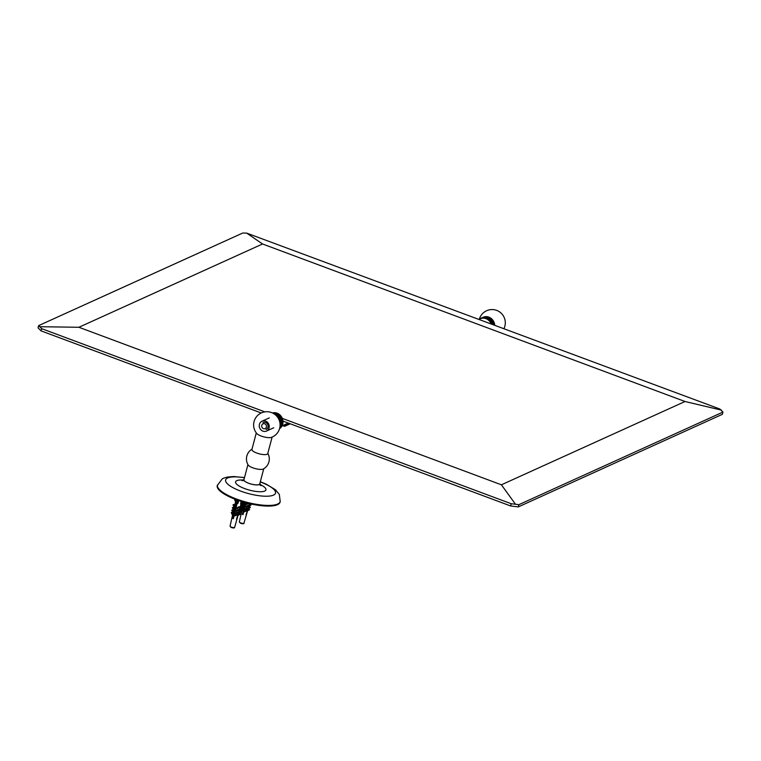 <?xml version="1.0" encoding="UTF-8"?>
<svg xmlns="http://www.w3.org/2000/svg" width="761" height="761" viewBox="0 0 761 761"><rect width="100%" height="100%" fill="white"/><g stroke="black" fill="none" stroke-linecap="round" stroke-linejoin="round"><path stroke-width="1.14" d="M38.64 325.613L38.05 327.839L41.075 330.883L41.665 328.657L38.64 325.613L242.721 233.037L246.659 233.094L719.925 409.047L722.95 412.091L722.36 414.326L518.279 506.902L518.869 504.667L511.202 503.725L510.612 505.96L282.968 421.08M246.659 233.094L262.545 243.986L685.024 401.504L721.552 410.16M685.024 401.504L501.404 484.805L515.149 503.782M518.869 504.667L722.95 412.091M40.257 326.716L78.925 327.278L262.545 243.986M41.665 328.657L264.847 411.872M282.321 418.388L511.202 503.725M501.404 484.805L78.925 327.278M261.232 412.976L41.075 330.883M510.612 505.96L518.279 506.902M242.788 406.098L239.953 405.042M318.536 434.341L315.263 433.123M289.798 423.63L284.528 426.303A214.412 60.899 14.8 0 1 282.597 425.608M284.1 424.933A214.412 60.899 14.8 0 0 284.367 425.028L288.723 423.23M284.947 425.104L284.624 426.322M280.096 424.923A8.723 7.895 -114.4 0 0 275.596 415.011M276.937 416.372A8.476 7.677 65.6 0 1 279.953 423.021M279.848 427.463A8.723 7.895 -114.4 0 0 280.438 418.788A8.723 7.895 -114.4 0 0 273.522 413.518M272.428 412.947A8.723 7.895 65.6 0 1 277.099 413.185A8.723 7.895 65.6 0 1 282.892 420.462A8.723 7.895 65.6 0 1 279.563 428.671M279.687 428.186A8.723 7.895 -114.4 0 0 281.132 418.474A8.723 7.895 -114.4 0 0 272.876 413.166M266.131 429.48A3.815 3.463 -114.4 0 0 267.701 424.571A3.815 3.463 -114.4 0 0 262.973 422.517M263.449 428.633A2.616 2.369 65.6 0 1 262.393 424.248A2.616 2.369 65.6 0 1 266.426 425.751A2.616 2.369 65.6 0 1 263.449 428.633M283.501 421.28L282.997 421.508M282.074 425.856L288.248 423.049M481.742 317.908A8.723 7.895 65.6 0 1 482.094 317.746L483.111 317.28A8.723 7.895 65.6 0 1 494.726 325.08M482.094 317.746A8.723 7.895 65.6 0 1 493.585 324.652M479.363 319.354A8.476 7.677 65.6 0 1 485.956 318.65A8.476 7.677 65.6 0 1 491.026 323.701M491.425 323.844A8.723 7.895 -114.4 0 0 486.108 318.383A8.723 7.895 -114.4 0 0 480.372 318.526A8.723 7.895 -114.4 0 0 479.107 319.259M480.372 318.526L481.39 318.06A8.723 7.895 65.6 0 1 492.748 324.338M265.579 421.118A5.413 4.899 65.6 0 1 269.223 426.008A5.413 4.899 65.6 0 1 266.493 431.059A5.413 4.899 65.6 0 1 259.786 428.158A5.413 4.899 65.6 0 1 262.012 421.204A5.413 4.899 65.6 0 1 265.579 421.118M271.411 437.375A8.181 2.321 -165.2 0 1 263.715 436.843A8.181 2.321 -165.2 0 1 256.761 433.504A13.232 13.232 0 0 1 263.943 412.043A13.232 13.232 0 0 1 279.648 428.329A13.232 13.232 0 0 1 271.411 437.375M272.115 437.099L267.739 453.651A8.181 2.321 -165.2 0 1 259.235 453.813A8.181 2.321 -165.2 0 1 251.92 449.475L256.295 432.914M267.824 453.337A11.425 11.425 0 0 1 263.316 469.004A8.181 2.321 -165.2 0 1 255.325 468.605A8.181 2.321 -165.2 0 1 248.181 465.009A11.425 11.425 0 0 1 252.005 449.152M263.744 468.766L259.739 483.91A8.181 2.321 -165.2 0 1 251.244 484.063A8.181 2.321 -165.2 0 1 243.929 479.725L247.924 464.591M259.263 484.548L261.061 485.661L259.834 483.501A8.304 2.359 -165.2 0 1 259.216 484.567A8.304 2.359 -165.2 0 1 249.247 483.492A8.304 2.359 -165.2 0 1 244.034 479.344L241.912 480.6L244.034 480.524M223.81 478.098L222.183 478.897L217.237 485.623A32.476 9.227 -165.2 0 0 241.075 501.328A32.476 9.227 -165.2 0 0 277.518 504.686A32.476 9.227 -165.2 0 0 280.038 502.212L280.219 501.547A32.476 9.227 -165.2 0 1 280.21 501.556A32.476 9.227 -165.2 0 1 277.689 504.02A32.476 9.227 -165.2 0 1 241.266 500.662A32.476 9.227 -165.2 0 1 217.418 484.957M260.291 484.576A15.686 4.452 -165.2 0 1 264.714 491.054A15.686 4.452 -165.2 0 1 240.657 486.85A15.686 4.452 -165.2 0 1 243.12 480.039M242.949 512.495L243.539 512.505M244.271 509.556L243.796 509.299M243.834 509.147L244.376 509.166M245.099 506.246L244.623 506.179M244.262 509.604L243.739 509.528M243.434 512.952L242.854 512.866M244.595 506.303L244.985 506.674L244.509 506.607M243.786 509.337L244.138 510.003L243.625 509.956M243.32 513.38L242.74 513.295M244.966 506.788L244.462 506.778M244.129 510.136L243.587 510.117M243.549 510.27L244.034 510.536M243.301 513.475L242.702 513.466M242.664 513.608L243.197 513.903M233.722 517.318L233.218 517.233M233.617 517.746L233.104 517.661M234.959 510.641L235.168 511.392M240.257 523.092L240.466 523.197A1.769 0.504 14.8 0 0 240.733 523.311A1.769 0.504 14.8 0 0 241.018 523.416L241.294 523.501A1.769 0.504 14.8 0 0 242.683 523.701L242.873 523.682M244.367 502.308L244.757 503.411L243.967 503.801L244.49 503.506L243.786 502.146M243.606 503.088L243.587 506.236L242.407 503.563M242.959 505.97L243.406 508.3L242.502 508.738L243.035 508.434L242.274 506.959M242.398 508.548L242.816 510.469L241.931 510.878L241.836 509.547M249.931 503.011L246.326 514.978A2.692 0.761 -165.2 0 1 246.012 515.083L247.373 510.574L244.376 511.849L244.138 511.306L247.601 509.803L248.029 508.386L244.947 509.699L244.652 509.071L248.305 507.482L248.771 505.922L245.527 507.311L245.232 506.693L247.61 505.523L247.896 506.151L245.527 507.311M248.742 507.321L249.085 505.808M248.029 509.651L248.343 508.272M243.948 523.111C244.319 523.863 243.216 523.929 240.657 523.321L239.354 521.903A2.378 0.675 -165.2 0 0 240.609 522.874A2.378 0.675 -165.2 0 0 243.948 523.111L247.686 510.469M248.771 505.922L249.608 503.126M248.79 503.468L246.117 504.648L245.832 504.039L247.591 503.173M245.974 502.755L243.006 514.655A2.692 0.761 -165.2 0 1 242.379 514.407L245.327 502.583M242.997 514.35L242.607 513.818M242.702 513.456L243.254 513.675M243.073 514.379L242.578 514.189L243.082 514.008M245.451 503.268L245.908 503.011L245.413 503.183M244.11 508.129L244.262 507.539M243.434 502.755L243.967 503.801M245.023 504.648L245.346 505.266M247.078 511.554L246.326 514.978M241.836 503.801L243.168 506.388M244.395 507.054L244.728 507.72M248.6 503.421L246.117 504.648M244.7 507.863L244.214 508.072M241.884 506.208L241.256 506.331M241.76 505.96L242.769 505.608M241.722 507.235L242.502 508.738M249.151 505.979L251.073 505.028L249.646 505.532M251.073 505.028L250.788 504.4L249.361 504.904M249.332 505.646L247.896 506.151M244.167 509.994L243.653 510.212M241.494 508.89L241.218 508.348L240.961 508.995M241.218 508.348L242.131 508.025M248.4 508.453L250.34 507.492L248.904 507.996M250.34 507.492L250.046 506.864L248.619 507.368M241.37 509.784L241.931 510.878M248.029 508.386L244.947 509.699M247.734 510.641L249.598 509.727L248.162 510.231M249.598 509.727L249.351 509.195L247.915 509.699M247.373 510.574L244.376 511.849M243.349 513.275A2.53 0.713 14.8 0 0 242.769 513.19M249.037 505.019L247.61 505.523M248.59 508.11L248.305 507.482M246.868 507.977L247.163 508.614M247.848 510.346L247.601 509.803M246.174 510.308L246.421 510.84M245.556 502.64L242.379 514.407M236.966 502.07L237.917 503.544L235.824 502.593L235.501 501.613L236.966 502.07L237.48 500.12M241.532 503.849L243.377 502.973L241.579 503.687M234.968 499.187L235.51 501.756M230.811 527.221L230.992 527.325A1.769 0.504 14.8 0 0 231.23 527.449A1.769 0.504 14.8 0 0 231.496 527.554L231.763 527.649A1.769 0.504 14.8 0 0 233.199 527.925L233.418 527.915M235.539 501.841L234.835 504.933L235.168 507.463L234.34 507.815L234.826 507.53L233.494 504.572L232.999 504.857L234.34 507.815M234.236 507.587L234.464 510.032L233.551 510.403L234.046 510.108L232.837 507.416L232.333 507.711L233.551 510.403M233.608 510.384L233.855 512.362L232.885 512.752L233.38 512.457L232.248 509.946L231.744 510.241L232.885 512.752M233.085 512.714L233.275 514.541L232.314 514.893L232.742 514.645L231.696 512.334L231.268 512.581L232.314 514.893M241.532 503.706L236.89 519.259A2.692 0.761 -165.2 0 1 236.49 519.335L237.832 514.826L234.569 515.91L234.35 515.368L238.06 514.056L238.488 512.638L235.13 513.77L234.873 513.133L238.754 511.734L239.22 510.174L235.71 511.382L235.453 510.745L237.679 509.613L237.936 510.25L235.71 511.382M240.172 509.147L240.457 507.311M239.42 511.611L239.62 510.098M238.716 513.932L238.887 512.562M234.645 527.335C234.616 528.134 233.446 528.172 231.125 527.44L230.06 526.117A2.378 0.675 -165.2 0 0 231.03 526.973A2.378 0.675 -165.2 0 0 233.332 527.582A2.378 0.675 -165.2 0 0 234.645 527.335L238.231 514.75M239.22 510.174L240.057 507.387L236.31 508.709L236.062 508.091L240.314 506.503L241.085 503.934M240.562 504.048L241.123 501.337M238.792 500.576L237.917 503.544M237.175 503.192L233.37 518.745A2.692 0.761 -165.2 0 1 232.799 518.488L236.576 502.916M233.532 518.079L233.056 517.861M235.672 509.347L235.434 508.843M235.063 511.83L234.797 511.249M234.483 512.448L234.959 512.248M234.493 514.17L234.198 513.523M233.922 514.588L234.445 514.36M233.494 504.572L234.987 504.296M235.596 508.234L235.824 508.719M238.45 512.781L238.098 514.141M236.89 519.259L237.784 514.978M234.055 507.187L232.837 507.416M240.961 507.045L242.769 506.702L242.521 506.084L240.714 506.426M235.073 510.203L235.777 507.872M240.057 507.387L240.314 506.503M238.507 506.845L238.754 507.463L240.562 507.121M238.754 507.463L236.31 508.709M240.571 507.825L242.769 506.702M232.248 509.946L233.256 509.756M239.725 510.621L241.95 509.49L240.143 509.832M241.95 509.49L241.694 508.852L239.886 509.195M239.744 509.908L237.936 510.25M234.359 512.914L234.645 513.542M234.455 514.312L233.969 514.407M231.696 512.334L232.619 512.163M238.992 513.038L241.218 511.953L239.411 512.296M241.218 511.953L240.961 511.316L239.154 511.658M238.488 512.638L235.13 513.77M238.336 515.197L240.486 514.179L238.678 514.522M240.486 514.179L240.267 513.637L238.459 513.979M237.832 514.826L234.569 515.91M233.855 512.362L233.38 512.457M233.275 514.541L232.742 514.645M233.694 517.432A2.53 0.713 14.8 0 0 233.18 517.394M239.487 509.271L237.679 509.613M239.011 512.372L238.754 511.734M236.947 512.077L237.204 512.714M238.279 514.598L238.06 514.056M236.252 514.398L236.471 514.94M237.023 502.84L232.799 518.488M290.226 423.791L284.7 426.293L290.226 423.791M288.514 423.145L284.367 425.028M260.262 481.932A25.798 7.325 -165.2 0 1 273.522 495.116A25.798 7.325 -165.2 0 1 231.525 486.85A25.798 7.325 -165.2 0 1 244.452 477.746M237.632 502.783L238.26 500.396M235.824 501.556L236.31 499.692M236.11 499.625L235.615 501.509M243.53 502.07L243.292 502.964M242.493 503.116L242.816 501.86M234.845 500.491L235.168 499.264M242.027 501.623L241.532 503.516M503.991 328.533A13.232 13.232 0 0 0 496.828 310.44A13.232 13.232 0 0 0 479.382 319.068M269.289 417.903L262.012 421.204M266.493 431.059L273.76 427.768M280.21 501.556L279.325 494.412L275.444 489.751L266.407 484.243L260.31 481.751M244.5 477.566L233.713 476.538L227.377 477.052L223.801 478.098M233.437 516.919L232.476 516.957M234.321 513.57L233.351 513.608M235.206 510.222L234.245 510.26M236.975 503.535L236.015 503.573M235.891 504.058L236.7 504.562M234.997 507.397L235.815 507.91M234.112 510.745L234.93 511.259M233.237 514.094L234.046 514.598M233.389 516.919L234.017 514.56M234.274 513.589L234.635 512.22M236.034 506.902L236.661 504.524M236.918 503.554L237.071 502.983M249.484 504.866L249.836 503.715M239.354 521.903L241.874 510.755M236.034 499.587L235.501 501.613M243.606 502.098L243.377 502.973M234.892 499.159L234.721 499.787M241.009 506.369L241.789 503.811M230.06 526.117L232.6 514.836M281.627 426.227L282.788 425.675"/></g></svg>
